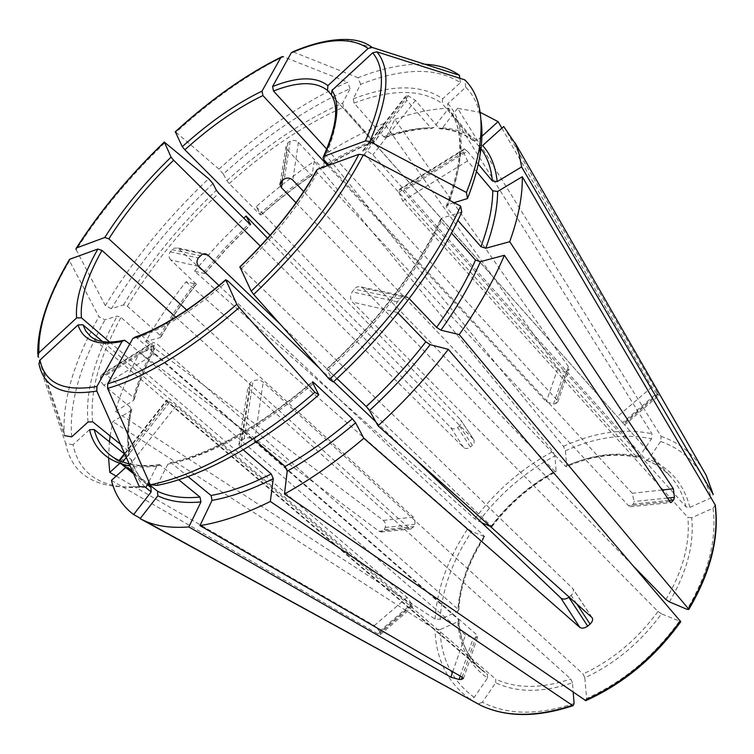<?xml version="1.0" encoding="UTF-8"?>
<svg xmlns="http://www.w3.org/2000/svg" width="754" height="754" viewBox="0 0 754 754"><rect width="100%" height="100%" fill="white"/><g stroke="black" fill="none" stroke-linecap="round" stroke-linejoin="round"><path stroke-width="0.57" stroke-dasharray="3.77 2.83" d="M364.474 154.24L636.659 457.028L637.234 457.405L639.449 456.443L651.541 438.8L651.937 433.757L448.724 108.227L433.691 127.624L431.335 128.519L406.811 100.357L364.474 154.24L362.787 150.762L363.975 149.914L365.643 150.008L372.844 154.768L646.159 460.147L648.515 459.224L660.674 441.439L661.079 436.359L457.593 108.312L480.213 112.337M639.449 456.443C616.744 451.457 592.493 454.605 566.697 465.887L565.406 450.779L563.445 446.321L325.106 154.174C345.087 141.488 364.823 131.215 384.304 123.336L557.8 368.565L560.919 370.893L564.68 371.43L553.483 404.078L546.292 401.769L327.736 165.607M353.23 98.849C391.694 84.231 421.514 84.222 442.683 98.821L460.421 82.657C436.359 67.106 403.088 67.671 360.601 84.335L353.23 98.849L354.069 103.062L383.692 136.738L385.275 137.548L386.491 136.738L394.832 119.358L568.346 366.567L569.034 368.932L566.782 371.034L564.68 371.43M394.832 119.358C414.059 112.525 432.033 108.821 448.724 108.227M566.697 465.887L566.32 466.726L565.491 466.264L303.673 191.525M110.131 435.935L112.846 421.599L130.913 410.798L131.752 409.233L130.923 407.735L103.826 385.171L154.447 353.975C151.874 351.421 150.696 348.81 150.913 346.143L151.403 344.116L153.119 342.448L156.86 343.815L458.818 609.986L457.782 611.447L440.11 619.373L435.086 619.072L115.466 411.373C120.913 392.363 128.972 372.749 139.65 352.561L154.334 348.64L154.947 347.962L154.061 346.397L121.036 317.415L117.19 316.096L105.042 319.762L98.944 316.737L69.104 260.073M120.508 444.323L129.726 452.183L128.981 455.048L119.669 463.456M108.576 457.989L109.387 441.759M71.705 436.886C69.029 403.522 80.141 364.484 105.042 319.762M103.826 385.171C101.253 382.702 100.131 380.139 100.452 377.462L101.017 375.426L102.798 373.72L106.587 374.983L133.43 397.518C138.02 381.062 144.9 364.022 154.061 346.397M69.349 261.129C48.105 297.321 37.577 328.292 37.766 354.031L37.907 356.425L64.429 435.605L64.09 431.665C62.968 398.461 74.589 360.148 98.944 316.737M476.471 171.507L467.574 160.97L463.531 152.12L463.503 150.178L464.389 148.943L467.414 151.252L403.136 191.101L686.036 506.924L689.901 507.357L711.107 497.847L713.227 494.473M501.881 128.161L651.842 387.028L656.659 393.456L622.653 422.655L331.147 94.533M503.7 126.521L658.006 393.55L658.892 395.426L656.659 393.456M481.052 120.329C478.931 106.276 473.832 95.258 465.755 87.257L447.829 103.571L447.282 108.256L478.29 145.56L482.607 145.55M212.977 183.58C171.978 222.524 138.114 264.23 111.385 308.688L123.533 304.927L127.36 306.247L160.102 335.266L160.97 336.868L160.357 337.528L145.673 341.553C157.2 321.336 170.63 301.402 185.984 281.76L196.313 284.192L170.724 259.932L198.783 266.435M170.724 259.932C168.594 257.406 168.425 254.701 170.234 251.827L173.901 248.189L177.982 248.038L203.91 272.024L225.738 247.152L249.216 223.589M111.385 308.688L105.324 305.672C132.581 260.582 167.02 218.255 208.641 178.707M105.324 305.672L76.22 249.819C100.131 212.279 129.801 176.483 165.23 142.421M669.401 601.88C686.913 572.154 694.34 544.115 691.682 517.753L713.048 508.253L715.244 505.029M691.682 517.753L687.789 517.319L402.702 200.95L398.875 192.251L398.97 190.281L399.997 188.981L403.136 191.101M226.822 180.677C265.248 146.088 303.871 120.225 342.693 103.091L350.082 88.652C307.425 107.718 265.163 136.182 223.307 174.023L226.822 180.677L229.254 183.58L259.536 214.127L260.837 215.013L256.219 206.709C275.012 189.867 294.352 174.721 314.248 161.271L312.052 175.239L310.478 174.372L287.312 149.716L282.562 180.112M342.693 103.091L343.522 107.275L373.117 140.63L374.776 141.432L375.935 140.621L384.304 123.336M287.312 149.716L286.02 146.832L287.971 142.695L290.186 141.215C293.099 139.754 295.822 140.14 298.377 142.355L321.496 167.218C338.989 156.238 356.199 147.379 373.117 140.63M223.307 174.023L218.962 169.141C261.44 130.678 304.305 101.667 347.585 82.12L283.306 56.748C247.981 74.137 212.242 99.321 176.068 132.289L175.305 131.752M350.082 88.652L347.585 82.12M218.962 169.141L176.068 132.289M679.128 621.522C653.982 656.31 623.134 681.965 586.593 698.496L584.821 677.808C614.972 663.774 640.532 642.455 661.484 613.85L680.749 621.673M586.593 698.496L585.745 700.617M661.484 613.85L657.959 611.466L352.363 302.034C349.988 298.923 349.941 295.54 352.212 291.902L354.342 289.121C356.359 286.812 358.64 286.086 361.194 286.963L406.726 296.595M584.821 677.808L583.059 673.991C612.493 660.221 637.46 639.373 657.959 611.466M442.683 98.821L442.155 103.458L472.909 140.442L477.235 140.489L480.722 137.341M406.811 100.357L405.256 96.748L406.538 95.796L408.263 95.786L415.473 100.367L438.828 128.02C452.4 129.038 463.757 133.175 472.909 140.442M457.593 108.312L442.457 127.878L439.931 128.745L438.828 128.02M360.601 84.335L358.084 77.747C382.58 68.067 404.653 63.562 424.323 64.222L424.841 64.241M460.421 82.657L459.827 78.256M358.084 77.747L292.844 51.809M574.077 703.454C537.922 715.452 507.357 715.046 482.372 702.257L495.708 682.738C516.971 692.813 542.56 692.832 572.475 682.794L573.219 692.351M482.372 702.257L477.961 703.972M572.475 682.794L570.731 678.986L249.781 389.837L248.104 386.83L250.375 382.598L253.061 381.043C256.614 379.422 259.989 379.771 263.193 382.089L583.059 673.991M495.708 682.738L495.698 679.109C516.509 688.864 541.523 688.826 570.731 678.986M454.106 202.666L447.565 204.692L446.264 206.257L446.971 208.019L457.867 220.413M467.414 151.252L478.262 164.165M465.755 87.257L464.775 79.83M331.43 95.023L622.653 422.655M124.353 453.804L131.498 459.836L130.819 462.918L125.73 467.508M474.219 697.365C452.523 681.428 441.128 658.845 440.044 629.618L457.829 621.711C459.261 646.159 469.148 664.934 487.48 678.034L474.219 697.365L469.836 699.062L140.423 518.281M111.422 480.421L377.961 633.935L380.186 634.576L380.355 632.955L412.655 605.236L412.787 606.602L102.497 341.534M116.182 476.123L374.295 625.613L379.62 631.296L380.355 632.955M440.044 629.618L434.983 629.317L112.846 421.599M487.48 678.034L487.47 674.425L169.198 402.834L166.559 400.251L167.152 400.214L176.059 405.841L495.698 679.109M457.829 621.711L458.866 620.165L458.432 619.449C459.667 640.476 467.433 657.347 481.731 670.07L487.47 674.425M461.74 212.119L441.75 218.151L440.459 219.631L441.175 221.459L451.467 233.043M333.268 381.986L326.765 369.092L336.963 378.555M409.224 298.603L406.708 296.633C404.078 295.719 401.712 296.492 399.611 298.923L397.396 301.854C395.039 305.69 395.077 309.244 397.499 312.505L397.98 313.004M316.369 170.658L317.236 172.817L628.582 505.736L630.335 506.66L633.303 504.049L634.029 501.551L632.248 493.267L328.904 165.183M239.913 266.897L572.786 588.582C573.992 590.778 573.445 593.04 571.146 595.368L569.166 597.045M115.466 411.373L133.411 400.581L134.259 399.102L133.43 397.518M458.847 610.005C460.317 585.462 468.969 561.07 484.794 536.82L471.74 531.4L467.763 528.742L185.984 281.76M145.673 341.553L383.343 520.42C385.379 522.352 385.991 524.709 385.2 527.48L384.333 529.638L381.034 531.956L379.026 531.212L139.65 352.561M484.756 536.82L484.209 536.085C468.451 560.213 459.846 584.576 458.375 609.185M157.077 485.378L167.822 464.2L170.281 462.702L171.837 463.305L188 476.575M256.633 441.561L254.711 439.884C251.355 437.546 247.821 437.179 244.117 438.79L241.318 440.345L238.971 444.624L240.743 447.65L243.25 449.818M135.023 337.161L136.974 337.896L476.66 634.708L477.716 636.546L475.51 637.969L473.267 638.025L465.444 635.038L129.763 343.994M481.891 522.824L474.766 518.856L194.504 271.129L204.617 273.551L203.91 272.024M194.504 271.129L218.283 243.957L243.787 218.189M146.078 487.103C104.014 490.307 79.67 476.189 73.025 444.737L89.5 429.742M148.868 481.655L156.841 466.095L159.452 464.615L178.707 479.761M176.059 405.841L127.775 467.452L118.953 461.495L121.724 464.125M133.477 473.512L147.369 484.596M132.45 471.193L147.907 483.54M325.106 154.174L323.504 167.577L323.032 168.104L321.496 167.218M73.025 444.737L65.683 443.465L38.935 363.767M139.254 486.49C96.625 489.798 72.101 475.454 65.683 443.465M478.752 521.504C499.798 493.71 525.18 471.853 554.916 455.906L556.084 471.024C530.825 484.577 509.204 503.154 491.222 526.763L490.27 526.358M267.557 238.226L450.769 427.622C452.909 429.328 455.209 429.299 457.678 427.546L470.421 447.009C467.923 448.837 465.652 448.998 463.606 447.48L260.366 246.134M270.13 235.305L473.625 439.431L460.571 419.78C461.778 421.91 461.439 423.946 459.563 425.897L457.678 427.546M460.571 419.789L473.295 439.035M256.219 206.709L460.223 419.356M554.916 455.906L552.965 451.467L314.248 161.271M295.973 202.741L554.85 471.401C530.119 484.699 508.931 502.909 491.297 526.028L280.337 324.343M219.009 285.549L484.209 536.085M154.447 353.975L458.432 619.449M408.527 297.877L362.976 288.16L361.194 286.963M362.976 288.16L634.519 567.272M319.357 368.065L333.626 381.647M375.794 421.806L411.335 455.642M109.688 342.062L407.085 597.432L412.655 605.236M175.767 317.142L409.092 528.139L410.845 528.931L413.842 526.603L414.992 523.351L414.86 519.911L413.352 517.15L186.728 310.045M473.625 439.431C474.728 441.401 474.304 443.361 472.353 445.322L470.421 447.009M326.755 149.075L556.923 399.959L557.771 401.939L555.604 403.72L553.483 404.078M491.222 526.763L491.834 526.782L491.297 526.028M556.084 471.024L555.707 471.863L554.85 471.401M565.406 450.779C595.764 437.103 624.472 433.107 651.541 438.8M563.445 446.321C594.604 432.183 624.105 427.989 651.937 433.757M636.659 457.028C614.472 452.155 590.75 455.228 565.491 466.264M383.692 136.738C400.327 131.045 415.793 128.048 430.082 127.756M386.491 136.738C403.409 130.951 419.139 127.916 433.691 127.624M128.981 455.048C126.747 441.853 127.388 427.103 130.913 410.798M129.019 451.203C126.823 438.253 127.454 423.767 130.923 407.735M88.02 422.023C85.089 392.184 94.816 356.878 117.19 316.096M92.648 421.797C89.622 392.419 99.076 357.622 121.036 317.415M689.901 507.357C683.595 483.408 669.797 467.367 648.515 459.224M660.674 441.439C686.432 450.458 703.237 469.261 711.107 497.847M661.079 436.359C678.129 442.164 691.672 452.56 701.729 467.537M686.036 506.924C683.199 495.133 678.176 485.18 670.956 477.056C664.01 469.327 655.603 463.587 645.716 459.817M478.243 145.503L479.629 147.105M160.357 337.528C170.517 319.583 182.402 301.854 196.002 284.333M160.102 335.266C170.131 317.585 181.855 300.111 195.267 282.844M123.533 304.927C147.85 264.286 178.792 226.096 216.37 190.347M127.36 306.247C151.262 266.162 181.742 228.49 218.792 193.25M713.048 508.253C716.969 539.657 708.326 573.36 687.12 609.355M665.876 599.505C674.104 585.896 680.117 572.192 683.897 558.403C687.837 543.794 689.128 530.1 687.789 517.319M260.837 215.013C277.604 200.055 294.823 186.624 312.514 174.711M259.536 214.127C276.068 199.376 293.052 186.125 310.478 174.372M229.254 183.58C267.161 149.499 305.247 124.071 343.522 107.275M354.069 103.062C391.976 88.802 421.335 88.934 442.155 103.458M442.457 127.878C456.293 128.896 467.885 133.1 477.235 140.489M293.815 51.979C313.617 43.515 331.072 39.331 346.18 39.444L424.323 64.222M447.829 103.571C465.708 122.855 465.623 156.559 447.565 204.692M447.282 108.256L448.526 109.679C464.822 129.132 464.304 161.912 446.971 208.019M323.871 159.725C337.292 129.801 339.875 108.312 331.609 95.258M145.107 487.009C138.397 480.534 133.628 472.504 130.819 462.918M131.516 459.817C134.561 470.336 140.037 478.799 147.935 485.227C139.735 478.554 134.042 469.827 130.866 459.045M469.836 699.062C447.574 682.634 435.963 659.382 434.983 629.317M441.75 218.151C419.582 266.614 376.783 323.57 326.718 369.611M441.175 221.459C419.365 269.14 377.377 325.021 328.244 370.223M241.638 268.236C274.192 236.85 299.395 205.041 317.236 172.817M133.411 400.581C138.067 383.843 145.041 366.538 154.334 348.64M484.153 536.791C468.055 561.41 459.261 586.301 457.782 611.447M440.11 619.373C442.023 589.571 452.57 560.25 471.74 531.4M435.086 619.072C437.122 588.45 448.017 558.346 467.763 528.742M312.514 382.287C258.829 427.48 210.592 454.785 167.822 464.2M313.193 383.635C260.809 427.518 213.693 454.078 171.837 463.305M136.974 337.896C164.07 328.697 194.343 309.696 227.793 280.874M204.617 273.551L226.671 248.405L250.385 224.598M156.841 466.095C146.955 467.348 138.067 467.339 130.169 466.066M160.838 465.199C138.623 467.81 121.677 464.398 110.009 454.964L121.356 464.012M323.504 167.577C341.26 156.446 358.734 147.464 375.935 140.621M474.766 518.856C496.377 490.317 522.447 467.857 552.965 451.467M458.884 620.137C460.091 640.975 467.706 657.62 481.731 670.07L90.32 336.218C97.973 342.768 109.933 344.333 126.201 340.902M460.232 676.055L473.267 638.025M462.117 677.139L475.51 637.969M462.145 677.158L476.66 634.708M452.73 671.72L465.444 635.038M290.186 141.215L284.343 178.952M287.971 142.695L282.053 180.451M298.377 142.355L292.825 180.149M576.678 603.765L571.146 595.368M591.805 617.319L572.418 588.158M172.006 249.64L200.112 255.719M170.234 251.827L198.283 258M179.546 249.018L202.713 253.966M669.071 500.373L633.303 504.049M667.526 498.064L634.029 501.551M662.116 490.015L632.248 493.267M669.844 501.523L628.582 505.736M101.017 375.426L151.403 344.116M100.452 377.462L150.913 346.143M106.587 374.983L156.86 343.815M657.893 394.766L623.831 424.002M651.842 387.028L617.253 416.764M658.006 393.55L623.106 423.512M118.953 461.495L119.575 460.713M124.825 454.031L167.152 400.214M120.244 462.221L168.519 400.808M121.309 463.795L122.732 461.976M126.323 457.414L169.198 402.834M566.782 371.034L555.604 403.72M557.8 368.565L546.292 401.769M568.346 366.567L556.923 399.959M241.318 440.345L250.375 382.598M244.117 438.79L253.061 381.043M240.743 447.65L249.781 389.837M254.711 439.884L263.193 382.089M459.563 425.897L472.353 445.322M450.769 427.622L463.606 447.48M397.396 301.854L352.212 291.902M399.611 298.923L354.342 289.121M397.499 312.505L352.363 302.034M385.2 527.48L414.691 524.407M384.333 529.638L413.842 526.603M379.026 531.212L409.092 528.139M383.343 520.42L413.352 517.15M463.531 152.12L398.875 192.251M463.503 150.178L398.97 190.281M467.574 160.97L402.702 200.95M379.62 631.296L411.854 603.615M377.961 633.935L411.034 605.537M374.295 625.613L407.085 597.432M408.263 95.786L365.643 150.008M406.538 95.796L363.975 149.914M415.473 100.367L372.844 154.768M637.243 457.424C615.283 452.607 591.636 455.718 566.311 466.773M385.266 137.596C401.873 131.893 417.235 128.887 431.345 128.557M131.799 409.215C128.331 425.162 127.652 439.478 129.754 452.183M37.766 354.031L64.09 431.665M646.14 460.157C655.876 463.842 664.151 469.478 670.956 477.056L622.813 422.824M446.217 206.266C463.512 160.357 464.285 128.161 448.526 109.679L478.29 145.55M196.351 284.201C182.854 301.572 171.073 319.14 160.998 336.897M75.994 248.688L76.39 248.047M312.081 175.267C294.55 187.086 277.463 200.413 260.827 215.258M281.148 57.097L282.194 56.597M473.135 140.678C464.313 133.694 453.239 129.726 439.912 128.774M323.419 156.672L322.938 157.69M326.708 369.074C376.171 323.56 418.508 267.255 440.421 219.593M134.297 399.12C138.896 382.693 145.795 365.643 154.994 347.962M170.263 462.664C212.006 453.343 259.376 426.406 312.382 381.863M204.956 273.429L226.926 248.386L250.554 224.683M159.471 464.577C147.907 466.095 137.812 465.849 129.188 463.861M133.609 473.785L147.303 484.718M323.032 168.151C340.601 157.124 357.858 148.227 374.795 141.469M124.287 340.177L123.194 340.422M491.853 526.82C509.591 503.559 530.891 485.246 555.745 471.881M280.281 182.732L285.954 146.823M177.982 248.009L204.965 253.74M381.043 532.004L410.836 528.978M102.761 373.664L153.081 342.382M380.223 634.632L412.824 606.659M118.416 461.344L119.085 460.496M124.589 453.503L166.493 400.214M463.474 678.506L477.782 636.583M238.886 444.634L248.019 386.84M592.135 617.677L572.795 588.582M630.353 506.716L671.211 502.579M399.959 188.896L464.36 148.868M624.548 424.992L658.939 395.482M362.721 150.715L405.2 96.71M557.837 401.948L569.091 368.951"/><path stroke-width="1.13" d="M119.669 463.456L109.764 472.4L108.576 457.989M109.387 441.759L110.131 435.935M64.429 435.605L71.705 436.886L88.02 422.023L92.648 421.797L120.508 444.323M37.907 356.425L38.935 352.778L76.616 317.943L81.451 317.811L109.688 342.062M37.766 354.031C37.361 327.594 47.804 296.275 69.085 260.083L69.82 259.206L97.879 249.027L101.978 250.413L175.767 317.142M480.213 112.337L498.102 121.639L501.881 128.161M497.197 181.62C495.614 166.417 490.75 154.391 482.607 145.55L503.7 126.521L515.717 144.287L519.167 154.07L521.617 166.926L497.197 181.62L492.4 180.998L478.262 164.165M701.729 467.537L706.206 475.312L713.237 494.464L521.617 166.926M76.22 249.819L75.984 248.716L76.701 247.887C100.263 210.941 129.481 175.691 164.381 142.129L208.641 178.707L212.977 183.58L216.37 190.347L218.792 193.25L249.216 223.589L250.545 224.447L246.077 216.021L267.557 238.226M76.701 247.887L104.768 237.491L108.84 238.867L186.728 310.045M164.381 142.129L171.073 157.124L173.646 160.225L260.366 246.134M634.519 567.272L665.876 599.505L669.401 601.88L687.12 609.355L688.76 609.458L688.374 608.714L459.214 334.578L440.883 330.186L436.566 327.368L409.224 298.603M688.798 609.449C710.626 572.409 719.448 537.602 715.254 505.039L522.268 176.719C522.72 195.437 518.535 217.105 509.713 241.704L673.369 488.781L674.415 497.348L667.526 498.064M451.467 233.043L475.51 260.064L480.383 261.676L504.379 255.276L669.844 501.523L671.211 502.513L673.718 499.893L674.415 497.348M504.379 255.276C493.644 280.79 478.583 307.217 459.214 334.578M281.148 57.097C246.153 74.429 210.875 99.311 175.305 131.743L182.261 146.681L184.853 149.782L270.13 235.305M283.306 56.748L282.232 56.588L280.78 57.587L262.024 91.13L262.91 95.57L327.736 165.607M680.749 621.673L448.319 349.338C427.443 376.557 404.003 402.042 378.018 425.793L592.126 617.686C593.162 619.609 592.474 621.758 590.071 624.105L576.678 603.765M318.81 394.86L314.899 392.287C256.511 442.918 194.975 476.302 150.234 484.756L157.077 485.378C201.195 477.065 261.6 444.398 318.81 394.86L312.514 382.287L312.59 381.76L314.098 382.853L352.335 418.8L355.615 422.787L363.833 438.291L579.817 627.394C581.965 628.713 584.586 628.289 587.677 626.112L590.071 624.105M363.833 438.291C337.321 460.798 310.874 479.374 284.475 494.03L287.199 471.203L285.125 466.481L256.633 441.561M585.745 700.617L284.475 494.03M480.722 137.341L498.102 121.639M424.841 64.241C438.508 64.91 450.034 68.586 459.431 75.287L372.24 47.455C365.454 42.29 356.765 39.623 346.18 39.444C330.591 39.189 312.806 43.298 292.844 51.8L291.289 52.808L272.58 86.531L273.476 90.998L326.755 149.075M372.24 47.455L368.141 48.444L327.886 85.654L327.519 90.452L331.147 94.533M459.827 78.256L459.431 75.287M178.707 479.761L199.97 497.084L200.95 501.938L188.839 526.942C171.224 528.262 156.417 526.217 144.419 520.788L140.131 518.667L157.822 495.793L157.548 491.25L147.907 483.54M573.219 692.351L574.077 703.454L573.153 705.593L572.314 705.32L270.337 501.476C244.532 514.256 221.063 522.296 199.951 525.604L462.145 677.158L463.408 678.487L461.316 679.458L462.117 677.139M188.839 526.942L450.835 677.196L459.063 679.467L461.316 679.458M572.314 705.32C536.49 717.271 505.953 717.28 480.684 705.348L140.131 518.667M481.052 120.329C482.447 130.018 482.211 141.026 480.326 153.335C478.196 167.086 473.917 182.148 467.499 198.528L454.106 202.666M476.471 171.507L492.777 190.828C492.635 207.105 488.696 225.719 480.948 246.671L485.793 248.264L509.713 241.704M457.867 220.413L480.948 246.671M522.268 176.719L497.631 191.45L492.777 190.828M480.326 153.335L479.563 146.559C483.88 115.73 478.95 93.487 464.775 79.83L376.83 51.828L372.683 52.837L331.986 90.414L331.43 95.023C339.064 106.776 336.397 127.322 323.419 156.672M479.563 146.559C477.386 160.508 473.012 175.823 466.434 192.496L369.846 141.488L365.445 140.913L324.069 156.248L323.014 157.68L323.871 159.725L328.904 165.183M467.499 198.528L466.434 192.496M140.423 518.281L133.618 514.548L151.177 491.919L150.904 487.414L147.303 484.718M125.73 467.508L111.422 480.421C115.07 494.794 122.478 506.17 133.618 514.548M109.764 472.4L116.182 476.123M329.423 379.337C386.962 326.68 436.066 261.063 460.647 206.115L461.74 212.119C437.65 266.143 389.62 330.412 333.268 381.986L329.423 379.337L253.664 294.446L251.214 291.167L239.913 266.897M397.98 313.004L425.822 341.807C407.999 364.795 388.14 386.359 366.218 406.519L369.507 410.496L378.018 425.793M336.963 378.555L366.218 406.519M448.319 349.338L430.138 344.653L425.822 341.807M460.647 206.115L363.315 154.89L358.895 154.297L317.415 169.348L316.369 170.658C298.311 202.996 272.816 235.088 239.857 266.888M243.25 449.818L271.233 473.955C249.329 484.992 229.273 492.174 211.054 495.501L212.044 500.392L199.951 525.604M188 476.575L211.054 495.501M270.337 501.476L273.287 478.658L271.233 473.955M314.899 392.287L239.207 307.585L236.784 304.296L225.908 279.932L227.793 280.874L319.357 368.065M150.234 484.756L107.596 388.395L107.681 383.814L132.836 338.452L135.023 337.161M243.787 218.189L246.077 216.021M96.814 391.024C63.082 396.576 43.789 387.49 38.935 363.767L39.971 360.092L78.048 324.927C83.025 340.761 97.7 346.265 122.073 341.468L96.908 386.482L96.814 391.024L139.254 486.49L146.078 487.103L148.868 481.655M130.169 466.066C107.982 461.882 94.429 449.77 89.5 429.742L94.175 429.507L124.353 453.804M121.724 464.125L133.477 473.512M147.369 484.596L150.904 487.414M127.775 467.452L132.45 471.193M490.27 526.358L481.891 522.824M282.562 180.112L281.393 187.605L280.036 184.673L282.053 180.451L284.343 178.952C287.349 177.492 290.177 177.897 292.825 180.149L303.673 191.525M281.393 187.605L295.973 202.741M219.009 285.549L198.783 266.435C196.587 263.815 196.417 260.997 198.283 258L202.515 254.032L205.361 253.796L207.887 255.069L280.337 324.343M411.335 455.642L560.806 597.969C563.134 599.609 565.802 599.392 568.827 597.328L569.166 597.045M333.626 381.647L375.794 421.806M122.073 341.468L124.495 340.186L129.763 343.994M78.048 324.927L82.931 324.786L102.497 341.534M38.935 352.778C37.898 327.255 48.19 296.058 69.82 259.206M97.879 249.027C82.271 276.614 75.183 299.583 76.616 317.943M101.978 250.413C86.795 277.406 79.952 299.866 81.451 317.811M515.02 142.779L706.206 475.312L713.077 494.134M479.629 147.105C486.745 155.663 491.005 166.954 492.4 180.998M171.073 157.124C144.579 182.77 122.478 209.555 104.768 237.491M173.646 160.225C147.727 185.314 126.125 211.535 108.84 238.867M715.046 504.539C719.175 536.829 710.287 571.551 688.374 608.714M475.51 260.064C466 281.808 453.022 304.239 436.566 327.368M480.383 261.676C470.769 283.806 457.603 306.642 440.883 330.186M175.239 131.969C210.875 99.5 246.049 74.703 280.78 57.587M262.024 91.13C236.049 103.684 209.461 122.205 182.261 146.681M262.91 95.57C237.491 107.784 211.469 125.852 184.853 149.782M680.353 620.928C654.415 656.866 622.587 683.341 584.868 700.353M352.335 418.8C329.932 437.838 307.528 453.729 285.125 466.481M355.615 422.787C332.816 442.146 310.007 458.281 287.199 471.203M291.289 52.808C325.379 38.2 350.996 36.748 368.141 48.444M327.886 85.654C316.049 76.314 297.613 76.606 272.58 86.531M327.519 90.452C315.954 81.243 297.934 81.423 273.476 90.998M199.97 497.084C182.93 498.658 168.792 496.716 157.548 491.25M200.95 501.938C183.608 503.484 169.235 501.438 157.822 495.793M497.631 191.45C497.565 208 493.625 226.935 485.793 248.264M372.683 52.837C386.359 69.038 383.956 98.397 365.445 140.913M324.069 156.248C337.858 125.588 340.497 103.637 331.986 90.414M376.83 51.828C390.93 68.256 388.602 98.143 369.846 141.488M151.177 491.919L145.107 487.009M430.138 344.653C412.033 368.046 391.826 389.997 369.507 410.496M358.895 154.297C334.578 200.234 298.678 245.851 251.214 291.167M239.8 267.246C273.25 235.022 299.121 202.383 317.415 169.348M363.315 154.89C338.65 201.723 302.1 248.245 253.664 294.446M314.098 382.853L313.193 383.635M273.287 478.658C250.988 489.846 230.573 497.093 212.044 500.392M236.784 304.296C188.283 346.124 145.249 372.627 107.681 383.814M132.836 338.452C160.545 329.064 191.563 309.555 225.908 279.932M239.207 307.585C189.735 350.233 145.861 377.17 107.596 388.395M129.188 463.861C121.592 462.089 115.202 459.12 110.009 454.964C102.186 448.583 96.898 440.1 94.175 429.507M96.908 386.482C63.798 392.061 44.816 383.258 39.971 360.092M82.931 324.786L85.899 331.147L90.32 336.218C97.04 342.09 107.992 343.494 123.194 340.422M459.063 679.467L460.232 676.055M450.835 677.196L452.73 671.72M587.677 626.112L568.827 597.328M579.817 627.394L560.806 597.969M202.713 253.966L207.887 255.069M673.718 499.893L669.071 500.373M673.369 488.781L662.116 490.015M119.575 460.713L124.825 454.031M122.732 461.976L126.323 457.414M76.39 248.047C100.084 210.941 129.405 175.597 164.334 142.006M680.758 621.711C655.009 657.431 623.351 683.737 585.783 700.636M573.144 705.621C537.216 717.582 506.396 717.488 480.684 705.348L144.419 520.788M225.832 279.687C192.063 308.754 161.78 327.896 134.994 337.113M121.356 464.012L133.609 473.785M280.026 184.344L280.281 182.732M204.965 253.74L206.03 253.966M119.085 460.496L124.589 453.503"/></g></svg>
